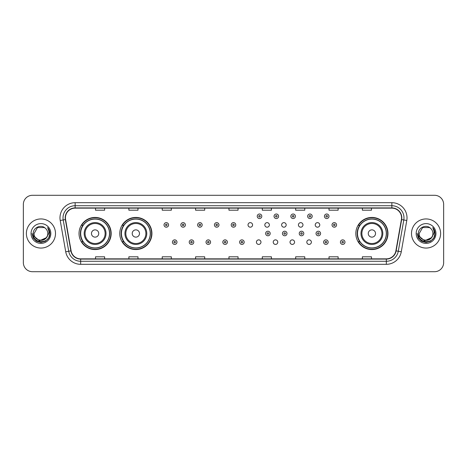 <?xml version="1.0" encoding="UTF-8"?>
<svg xmlns="http://www.w3.org/2000/svg" width="467" height="467" viewBox="0 0 467 467"><rect width="100%" height="100%" fill="white"/><g stroke="black" fill="none" stroke-linecap="round" stroke-linejoin="round"><path stroke-width="0.7" d="M355.831 233.5A16.071 16.071 0 0 0 371.901 249.571A16.071 16.071 0 0 0 387.972 233.5A16.071 16.071 0 0 0 371.901 217.429A16.071 16.071 0 0 0 355.831 233.5M119.78 233.5A16.071 16.071 0 0 0 135.856 249.571A16.071 16.071 0 0 0 151.927 233.5A16.071 16.071 0 0 0 135.856 217.429A16.071 16.071 0 0 0 119.78 233.5M79.028 233.5A16.071 16.071 0 0 0 95.099 249.571A16.071 16.071 0 0 0 111.169 233.5A16.071 16.071 0 0 0 95.099 217.429A16.071 16.071 0 0 0 79.028 233.5M256.424 242.145A2.277 2.277 0 0 0 258.7 244.416A2.277 2.277 0 0 0 260.971 242.145A2.277 2.277 0 0 0 258.7 239.869A2.277 2.277 0 0 0 256.424 242.145M273.224 242.145A2.277 2.277 0 0 0 275.501 244.416A2.277 2.277 0 0 0 277.772 242.145A2.277 2.277 0 0 0 275.501 239.869A2.277 2.277 0 0 0 273.224 242.145M290.025 242.145A2.277 2.277 0 0 0 292.301 244.416A2.277 2.277 0 0 0 294.572 242.145A2.277 2.277 0 0 0 292.301 239.869A2.277 2.277 0 0 0 290.025 242.145M306.825 242.145A2.277 2.277 0 0 0 309.101 244.416A2.277 2.277 0 0 0 311.372 242.145A2.277 2.277 0 0 0 309.101 239.869A2.277 2.277 0 0 0 306.825 242.145M248.024 224.919A2.277 2.277 0 0 0 250.3 227.19A2.277 2.277 0 0 0 252.577 224.919A2.277 2.277 0 0 0 250.3 222.642A2.277 2.277 0 0 0 248.024 224.919M264.824 224.919A2.277 2.277 0 0 0 267.101 227.19A2.277 2.277 0 0 0 269.371 224.919A2.277 2.277 0 0 0 267.101 222.642A2.277 2.277 0 0 0 264.824 224.919M281.624 224.919A2.277 2.277 0 0 0 283.901 227.19A2.277 2.277 0 0 0 286.172 224.919A2.277 2.277 0 0 0 283.901 222.642A2.277 2.277 0 0 0 281.624 224.919M298.425 224.919A2.277 2.277 0 0 0 300.701 227.19A2.277 2.277 0 0 0 302.972 224.919A2.277 2.277 0 0 0 300.701 222.642A2.277 2.277 0 0 0 298.425 224.919M315.225 224.919A2.277 2.277 0 0 0 317.502 227.19A2.277 2.277 0 0 0 319.772 224.919A2.277 2.277 0 0 0 317.502 222.642A2.277 2.277 0 0 0 315.225 224.919M82.881 241.69A14.705 14.705 0 0 1 82.881 225.31M123.638 241.69A14.705 14.705 0 0 1 123.638 225.31M359.683 241.69A14.705 14.705 0 0 1 359.683 225.31M23.35 204.388L23.35 262.612A9.095 9.095 0 0 0 32.445 271.706L434.555 271.706A9.095 9.095 0 0 0 443.65 262.612L443.65 204.388A9.095 9.095 0 0 0 434.555 195.294L32.445 195.294A9.095 9.095 0 0 0 23.35 204.388L23.35 262.612M26.38 233.5A14.559 14.559 0 0 0 40.938 248.059A14.559 14.559 0 0 0 55.491 233.5A14.559 14.559 0 0 0 40.938 218.941A14.559 14.559 0 0 0 26.38 233.5A14.559 14.559 0 0 0 40.938 248.059A14.559 14.559 0 0 0 55.491 233.5A14.559 14.559 0 0 0 40.938 218.941A14.559 14.559 0 0 0 26.38 233.5M411.509 233.5A14.559 14.559 0 0 0 426.062 248.059A14.559 14.559 0 0 0 440.62 233.5A14.559 14.559 0 0 0 426.062 218.941A14.559 14.559 0 0 0 411.509 233.5A14.559 14.559 0 0 0 426.062 248.059A14.559 14.559 0 0 0 440.62 233.5A14.559 14.559 0 0 0 426.062 218.941A14.559 14.559 0 0 0 411.509 233.5M65.438 217.85A9.702 9.702 0 0 1 75.146 208.148L391.854 208.148A9.702 9.702 0 0 1 401.41 219.537L395.893 250.832A9.702 9.702 0 0 1 386.337 258.852L80.663 258.852A9.702 9.702 0 0 1 71.107 250.832L65.59 219.537A9.702 9.702 0 0 1 65.438 217.85M65.199 217.85A9.947 9.947 0 0 0 65.351 219.578L70.867 250.872A9.947 9.947 0 0 0 80.663 259.092L386.337 259.092A9.947 9.947 0 0 0 396.133 250.872L401.649 219.578A9.947 9.947 0 0 0 391.854 207.908L75.146 207.908A9.947 9.947 0 0 0 65.199 217.85M60.214 220.488A15.16 15.16 0 0 1 75.146 202.69L391.854 202.69A15.16 15.16 0 0 1 406.786 220.488L401.27 251.783A15.16 15.16 0 0 1 386.337 264.31L80.663 264.31A15.16 15.16 0 0 1 65.73 251.783L60.214 220.488L63.197 219.957A12.13 12.13 0 0 1 75.146 205.725L391.854 205.725A12.13 12.13 0 0 1 403.803 219.957L398.281 251.252A12.13 12.13 0 0 1 386.337 261.275L80.663 261.275A12.13 12.13 0 0 1 68.719 251.252L63.197 219.957A12.13 12.13 0 0 1 63.016 217.85M434.555 195.294L32.445 195.294M32.445 271.706L434.555 271.706M443.65 262.612L443.65 204.388M396.133 250.872L398.281 251.252L403.803 219.957L406.786 220.488M228.953 208.148L228.953 210.203L238.047 210.203L238.047 208.148M195.591 208.148L195.591 210.203L204.692 210.203L204.692 208.148M162.236 208.148L162.236 210.203L171.336 210.203L171.336 208.148M128.88 208.148L128.88 210.203L137.975 210.203L137.975 208.148M95.525 208.148L95.525 210.203L104.62 210.203L104.62 208.148M262.308 208.148L262.308 210.203L271.409 210.203L271.409 208.148M295.664 208.148L295.664 210.203L304.764 210.203L304.764 208.148M329.025 208.148L329.025 210.203L338.12 210.203L338.12 208.148M362.38 208.148L362.38 210.203L371.475 210.203L371.475 208.148M238.047 258.852L238.047 256.797L228.953 256.797L228.953 258.852M204.692 258.852L204.692 256.797L195.591 256.797L195.591 258.852M171.336 258.852L171.336 256.797L162.236 256.797L162.236 258.852M137.975 258.852L137.975 256.797L128.88 256.797L128.88 258.852M104.62 258.852L104.62 256.797L95.525 256.797L95.525 258.852M271.409 258.852L271.409 256.797L262.308 256.797L262.308 258.852M304.764 258.852L304.764 256.797L295.664 256.797L295.664 258.852M338.12 258.852L338.12 256.797L329.025 256.797L329.025 258.852M371.475 258.852L371.475 256.797L362.38 256.797L362.38 258.852M46.192 237.901C42.55 242.822 33.729 239.676 34.085 233.5C33.665 242.344 48.212 242.344 47.792 233.5C48.212 242.344 33.665 242.344 34.085 233.5L37.512 227.563L44.365 227.563L45.427 228.322C41.224 223.909 33.122 227.546 33.198 233.5C32.427 244.083 49.584 244.358 49.864 234.014L49.876 233.5C49.852 231.253 49.105 229.279 47.634 227.575C48.755 229.414 49.146 231.387 48.813 233.5L46.192 237.901A6.853 6.853 0 0 0 47.792 233.5C48.212 242.344 33.665 242.344 34.085 233.5L37.512 227.563M47.792 233.5A6.853 6.853 0 0 0 45.427 228.322M46.63 237.54L39.479 240.779L33.414 235.724M31.05 233.5A9.889 9.889 0 0 0 40.938 243.389A9.889 9.889 0 0 0 50.827 233.5A9.889 9.889 0 0 0 40.938 223.611A9.889 9.889 0 0 0 31.05 233.5M47.634 227.575L49.876 233.763L49.455 230.791L49.876 233.763L49.455 230.791L49.876 233.763L47.698 227.651L49.876 233.757L47.698 227.651L49.876 233.5L48.679 237.972L45.41 241.241L40.938 242.437L36.467 241.241L33.198 237.972L32.001 233.5M47.698 227.651L49.876 233.763M98.735 233.5A3.637 3.637 0 0 0 95.099 229.863A3.637 3.637 0 0 0 91.462 233.5A3.637 3.637 0 0 0 95.099 237.137A3.637 3.637 0 0 0 98.735 233.5M106.015 233.5A10.916 10.916 0 0 0 95.099 222.584A10.916 10.916 0 0 0 84.183 233.5A10.916 10.916 0 0 0 95.099 244.416A10.916 10.916 0 0 0 106.015 233.5A10.916 10.916 0 0 1 95.099 244.416A10.916 10.916 0 0 1 84.183 233.5M109.5 233.5A14.407 14.407 0 0 0 95.099 219.093A14.407 14.407 0 0 0 80.692 233.5A14.407 14.407 0 0 0 95.099 247.907A14.407 14.407 0 0 0 109.5 233.5M110.866 233.5A15.767 15.767 0 0 1 81.62 241.69L83.085 241.69A14.541 14.541 0 0 0 109.64 233.535A14.541 14.541 0 0 0 83.085 225.31L81.62 225.31A15.767 15.767 0 0 1 110.866 233.5M139.493 233.5A3.637 3.637 0 0 0 135.856 229.863A3.637 3.637 0 0 0 132.214 233.5A3.637 3.637 0 0 0 135.856 237.137A3.637 3.637 0 0 0 139.493 233.5M146.772 233.5A10.916 10.916 0 0 0 135.856 222.584A10.916 10.916 0 0 0 124.94 233.5A10.916 10.916 0 0 0 135.856 244.416A10.916 10.916 0 0 0 146.772 233.5A10.916 10.916 0 0 1 135.856 244.416A10.916 10.916 0 0 1 124.94 233.5M150.257 233.5A14.407 14.407 0 0 0 135.856 219.093A14.407 14.407 0 0 0 121.449 233.5A14.407 14.407 0 0 0 135.856 247.907A14.407 14.407 0 0 0 150.257 233.5M151.623 233.5A15.767 15.767 0 0 1 122.377 241.69L123.837 241.69A14.541 14.541 0 0 0 150.392 233.535A14.541 14.541 0 0 0 123.837 225.31L122.377 225.31A15.767 15.767 0 0 1 151.623 233.5M375.538 233.5A3.637 3.637 0 0 0 371.901 229.863A3.637 3.637 0 0 0 368.265 233.5A3.637 3.637 0 0 0 371.901 237.137A3.637 3.637 0 0 0 375.538 233.5M382.817 233.5A10.916 10.916 0 0 0 371.901 222.584A10.916 10.916 0 0 0 360.985 233.5A10.916 10.916 0 0 0 371.901 244.416A10.916 10.916 0 0 0 382.817 233.5A10.916 10.916 0 0 1 371.901 244.416A10.916 10.916 0 0 1 360.985 233.5M386.308 233.5A14.407 14.407 0 0 0 371.901 219.093A14.407 14.407 0 0 0 357.5 233.5A14.407 14.407 0 0 0 371.901 247.907A14.407 14.407 0 0 0 386.308 233.5M387.668 233.5A15.767 15.767 0 0 1 358.423 241.69L359.888 241.69A14.541 14.541 0 0 0 386.442 233.535A14.541 14.541 0 0 0 359.888 225.31L358.423 225.31A15.767 15.767 0 0 1 387.668 233.5M432.915 233.5C433.335 242.344 418.788 242.344 419.208 233.5L422.635 227.563L429.488 227.563L430.551 228.322C426.348 223.909 418.245 227.546 418.321 233.5C417.551 244.083 434.707 244.358 434.987 234.014L434.999 233.5C434.975 231.253 434.228 229.279 432.757 227.575C433.878 229.414 434.269 231.387 433.936 233.5L431.315 237.901A6.853 6.853 0 0 0 432.915 233.5C433.335 242.344 418.788 242.344 419.208 233.5C418.788 242.344 433.335 242.344 432.915 233.5A6.853 6.853 0 0 0 430.551 228.322M431.315 237.901C427.679 242.822 418.852 239.676 419.208 233.5M431.753 237.54L424.602 240.779L418.537 235.724M416.173 233.5A9.889 9.889 0 0 0 426.062 243.389A9.889 9.889 0 0 0 435.95 233.5A9.889 9.889 0 0 0 426.062 223.611A9.889 9.889 0 0 0 416.173 233.5M432.757 227.575L434.999 233.763L434.579 230.791L434.999 233.763L434.579 230.791L434.999 233.763L432.821 227.651L434.999 233.757L432.821 227.651L434.999 233.5L433.802 237.972L430.533 241.241L426.062 242.437L421.59 241.241L418.321 237.972L417.124 233.5M432.821 227.651L434.999 233.763M168.575 224.919A2.277 2.277 0 0 1 166.299 227.19A2.277 2.277 0 0 1 164.028 224.919A2.277 2.277 0 0 1 166.299 222.642A2.277 2.277 0 0 1 168.575 224.919A2.277 2.277 0 0 0 166.299 222.642A2.277 2.277 0 0 0 164.028 224.919M185.376 224.919A2.277 2.277 0 0 1 183.099 227.19A2.277 2.277 0 0 1 180.828 224.919A2.277 2.277 0 0 1 183.099 222.642A2.277 2.277 0 0 1 185.376 224.919A2.277 2.277 0 0 0 183.099 222.642A2.277 2.277 0 0 0 180.828 224.919M202.176 224.919A2.277 2.277 0 0 1 199.899 227.19A2.277 2.277 0 0 1 197.629 224.919A2.277 2.277 0 0 1 199.899 222.642A2.277 2.277 0 0 1 202.176 224.919A2.277 2.277 0 0 0 199.899 222.642A2.277 2.277 0 0 0 197.629 224.919M218.976 224.919A2.277 2.277 0 0 1 216.7 227.19A2.277 2.277 0 0 1 214.423 224.919A2.277 2.277 0 0 1 216.7 222.642A2.277 2.277 0 0 1 218.976 224.919A2.277 2.277 0 0 0 216.7 222.642A2.277 2.277 0 0 0 214.423 224.919M235.777 224.919A2.277 2.277 0 0 1 233.5 227.19A2.277 2.277 0 0 1 231.223 224.919A2.277 2.277 0 0 1 233.5 222.642A2.277 2.277 0 0 1 235.777 224.919A2.277 2.277 0 0 0 233.5 222.642A2.277 2.277 0 0 0 231.223 224.919M261.794 216.274A2.277 2.277 0 0 1 259.518 218.55A2.277 2.277 0 0 1 257.247 216.274A2.277 2.277 0 0 1 259.518 214.003A2.277 2.277 0 0 1 261.794 216.274A2.277 2.277 0 0 0 259.518 214.003A2.277 2.277 0 0 0 257.247 216.274M278.595 216.274A2.277 2.277 0 0 1 276.318 218.55A2.277 2.277 0 0 1 274.041 216.274A2.277 2.277 0 0 1 276.318 214.003A2.277 2.277 0 0 1 278.595 216.274A2.277 2.277 0 0 0 276.318 214.003A2.277 2.277 0 0 0 274.041 216.274M295.395 216.274A2.277 2.277 0 0 1 293.118 218.55A2.277 2.277 0 0 1 290.842 216.274A2.277 2.277 0 0 1 293.118 214.003A2.277 2.277 0 0 1 295.395 216.274A2.277 2.277 0 0 0 293.118 214.003A2.277 2.277 0 0 0 290.842 216.274M312.195 216.274A2.277 2.277 0 0 1 309.919 218.55A2.277 2.277 0 0 1 307.642 216.274A2.277 2.277 0 0 1 309.919 214.003A2.277 2.277 0 0 1 312.195 216.274A2.277 2.277 0 0 0 309.919 214.003A2.277 2.277 0 0 0 307.642 216.274M328.99 216.274A2.277 2.277 0 0 1 326.719 218.55A2.277 2.277 0 0 1 324.442 216.274A2.277 2.277 0 0 1 326.719 214.003A2.277 2.277 0 0 1 328.99 216.274A2.277 2.277 0 0 0 326.719 214.003A2.277 2.277 0 0 0 324.442 216.274M336.573 224.919A2.277 2.277 0 0 1 334.302 227.19A2.277 2.277 0 0 1 332.025 224.919A2.277 2.277 0 0 1 334.302 222.642A2.277 2.277 0 0 1 336.573 224.919A2.277 2.277 0 0 0 334.302 222.642A2.277 2.277 0 0 0 332.025 224.919M172.428 242.145A2.277 2.277 0 0 1 174.699 239.869A2.277 2.277 0 0 1 176.975 242.145A2.277 2.277 0 0 1 174.699 244.416A2.277 2.277 0 0 1 172.428 242.145A2.277 2.277 0 0 0 174.699 244.416A2.277 2.277 0 0 0 176.975 242.145M189.228 242.145A2.277 2.277 0 0 1 191.499 239.869A2.277 2.277 0 0 1 193.776 242.145A2.277 2.277 0 0 1 191.499 244.416A2.277 2.277 0 0 1 189.228 242.145A2.277 2.277 0 0 0 191.499 244.416A2.277 2.277 0 0 0 193.776 242.145M206.029 242.145A2.277 2.277 0 0 1 208.3 239.869A2.277 2.277 0 0 1 210.576 242.145A2.277 2.277 0 0 1 208.3 244.416A2.277 2.277 0 0 1 206.029 242.145A2.277 2.277 0 0 0 208.3 244.416A2.277 2.277 0 0 0 210.576 242.145M222.823 242.145A2.277 2.277 0 0 1 225.1 239.869A2.277 2.277 0 0 1 227.376 242.145A2.277 2.277 0 0 1 225.1 244.416A2.277 2.277 0 0 1 222.823 242.145A2.277 2.277 0 0 0 225.1 244.416A2.277 2.277 0 0 0 227.376 242.145M239.624 242.145A2.277 2.277 0 0 1 241.9 239.869A2.277 2.277 0 0 1 244.177 242.145A2.277 2.277 0 0 1 241.9 244.416A2.277 2.277 0 0 1 239.624 242.145A2.277 2.277 0 0 0 241.9 244.416A2.277 2.277 0 0 0 244.177 242.145M265.641 233.5A2.277 2.277 0 0 1 267.918 231.223A2.277 2.277 0 0 1 270.195 233.5A2.277 2.277 0 0 1 267.918 235.777A2.277 2.277 0 0 1 265.641 233.5A2.277 2.277 0 0 0 267.918 235.777A2.277 2.277 0 0 0 270.195 233.5M282.442 233.5A2.277 2.277 0 0 1 284.718 231.223A2.277 2.277 0 0 1 286.995 233.5A2.277 2.277 0 0 1 284.718 235.777A2.277 2.277 0 0 1 282.442 233.5A2.277 2.277 0 0 0 284.718 235.777A2.277 2.277 0 0 0 286.995 233.5M299.242 233.5A2.277 2.277 0 0 1 301.519 231.223A2.277 2.277 0 0 1 303.795 233.5A2.277 2.277 0 0 1 301.519 235.777A2.277 2.277 0 0 1 299.242 233.5A2.277 2.277 0 0 0 301.519 235.777A2.277 2.277 0 0 0 303.795 233.5M316.042 233.5A2.277 2.277 0 0 1 318.319 231.223A2.277 2.277 0 0 1 320.59 233.5A2.277 2.277 0 0 1 318.319 235.777A2.277 2.277 0 0 1 316.042 233.5A2.277 2.277 0 0 0 318.319 235.777A2.277 2.277 0 0 0 320.59 233.5M323.625 242.145A2.277 2.277 0 0 1 325.902 239.869A2.277 2.277 0 0 1 328.173 242.145A2.277 2.277 0 0 1 325.902 244.416A2.277 2.277 0 0 1 323.625 242.145A2.277 2.277 0 0 0 325.902 244.416A2.277 2.277 0 0 0 328.173 242.145M340.425 242.145A2.277 2.277 0 0 1 342.696 239.869A2.277 2.277 0 0 1 344.973 242.145A2.277 2.277 0 0 1 342.696 244.416A2.277 2.277 0 0 1 340.425 242.145A2.277 2.277 0 0 0 342.696 244.416A2.277 2.277 0 0 0 344.973 242.145M391.854 202.69L391.854 207.908M63.197 219.957L65.351 219.578M80.663 264.31L80.663 259.092M386.337 259.092L386.337 264.31M65.73 251.783L70.867 250.872M401.649 219.578L403.803 219.957M75.146 202.69L75.146 207.908M398.281 251.252L401.27 251.783M105.128 233.5A10.029 10.029 0 0 0 95.099 223.471A10.029 10.029 0 0 0 85.07 233.5A10.029 10.029 0 0 0 95.099 243.529A10.029 10.029 0 0 0 105.128 233.5M145.885 233.5A10.029 10.029 0 0 0 135.856 223.471A10.029 10.029 0 0 0 125.827 233.5A10.029 10.029 0 0 0 135.856 243.529A10.029 10.029 0 0 0 145.885 233.5M381.93 233.5A10.029 10.029 0 0 0 371.901 223.471A10.029 10.029 0 0 0 361.872 233.5A10.029 10.029 0 0 0 371.901 243.529A10.029 10.029 0 0 0 381.93 233.5M165.54 224.919A0.759 0.759 0 0 0 166.299 225.678A0.759 0.759 0 0 0 167.058 224.919A0.759 0.759 0 0 0 166.299 224.16A0.759 0.759 0 0 0 165.54 224.919M182.34 224.919A0.759 0.759 0 0 0 183.099 225.678A0.759 0.759 0 0 0 183.858 224.919A0.759 0.759 0 0 0 183.099 224.16A0.759 0.759 0 0 0 182.34 224.919M199.14 224.919A0.759 0.759 0 0 0 199.899 225.678A0.759 0.759 0 0 0 200.658 224.919A0.759 0.759 0 0 0 199.899 224.16A0.759 0.759 0 0 0 199.14 224.919M215.941 224.919A0.759 0.759 0 0 0 216.7 225.678A0.759 0.759 0 0 0 217.459 224.919A0.759 0.759 0 0 0 216.7 224.16A0.759 0.759 0 0 0 215.941 224.919M232.741 224.919A0.759 0.759 0 0 0 233.5 225.678A0.759 0.759 0 0 0 234.259 224.919A0.759 0.759 0 0 0 233.5 224.16A0.759 0.759 0 0 0 232.741 224.919M258.759 216.274A0.759 0.759 0 0 0 259.518 217.032A0.759 0.759 0 0 0 260.277 216.274A0.759 0.759 0 0 0 259.518 215.515A0.759 0.759 0 0 0 258.759 216.274M275.559 216.274A0.759 0.759 0 0 0 276.318 217.032A0.759 0.759 0 0 0 277.077 216.274A0.759 0.759 0 0 0 276.318 215.515A0.759 0.759 0 0 0 275.559 216.274M292.36 216.274A0.759 0.759 0 0 0 293.118 217.032A0.759 0.759 0 0 0 293.877 216.274A0.759 0.759 0 0 0 293.118 215.515A0.759 0.759 0 0 0 292.36 216.274M309.16 216.274A0.759 0.759 0 0 0 309.919 217.032A0.759 0.759 0 0 0 310.678 216.274A0.759 0.759 0 0 0 309.919 215.515A0.759 0.759 0 0 0 309.16 216.274M325.96 216.274A0.759 0.759 0 0 0 326.719 217.032A0.759 0.759 0 0 0 327.478 216.274A0.759 0.759 0 0 0 326.719 215.515A0.759 0.759 0 0 0 325.96 216.274M333.543 224.919A0.759 0.759 0 0 0 334.302 225.678A0.759 0.759 0 0 0 335.055 224.919A0.759 0.759 0 0 0 334.302 224.16A0.759 0.759 0 0 0 333.543 224.919M175.458 242.145A0.759 0.759 0 0 0 174.699 241.386A0.759 0.759 0 0 0 173.94 242.145A0.759 0.759 0 0 0 174.699 242.898A0.759 0.759 0 0 0 175.458 242.145M192.258 242.145A0.759 0.759 0 0 0 191.499 241.386A0.759 0.759 0 0 0 190.74 242.145A0.759 0.759 0 0 0 191.499 242.898A0.759 0.759 0 0 0 192.258 242.145M209.058 242.145A0.759 0.759 0 0 0 208.3 241.386A0.759 0.759 0 0 0 207.541 242.145A0.759 0.759 0 0 0 208.3 242.898A0.759 0.759 0 0 0 209.058 242.145M225.859 242.145A0.759 0.759 0 0 0 225.1 241.386A0.759 0.759 0 0 0 224.341 242.145A0.759 0.759 0 0 0 225.1 242.898A0.759 0.759 0 0 0 225.859 242.145M242.659 242.145A0.759 0.759 0 0 0 241.9 241.386A0.759 0.759 0 0 0 241.141 242.145A0.759 0.759 0 0 0 241.9 242.898A0.759 0.759 0 0 0 242.659 242.145M268.677 233.5A0.759 0.759 0 0 0 267.918 232.741A0.759 0.759 0 0 0 267.159 233.5A0.759 0.759 0 0 0 267.918 234.259A0.759 0.759 0 0 0 268.677 233.5M285.477 233.5A0.759 0.759 0 0 0 284.718 232.741A0.759 0.759 0 0 0 283.959 233.5A0.759 0.759 0 0 0 284.718 234.259A0.759 0.759 0 0 0 285.477 233.5M302.277 233.5A0.759 0.759 0 0 0 301.519 232.741A0.759 0.759 0 0 0 300.76 233.5A0.759 0.759 0 0 0 301.519 234.259A0.759 0.759 0 0 0 302.277 233.5M319.078 233.5A0.759 0.759 0 0 0 318.319 232.741A0.759 0.759 0 0 0 317.56 233.5A0.759 0.759 0 0 0 318.319 234.259A0.759 0.759 0 0 0 319.078 233.5M326.655 242.145A0.759 0.759 0 0 0 325.902 241.386A0.759 0.759 0 0 0 325.143 242.145A0.759 0.759 0 0 0 325.902 242.898A0.759 0.759 0 0 0 326.655 242.145M343.455 242.145A0.759 0.759 0 0 0 342.696 241.386A0.759 0.759 0 0 0 341.943 242.145A0.759 0.759 0 0 0 342.696 242.898A0.759 0.759 0 0 0 343.455 242.145"/></g></svg>

